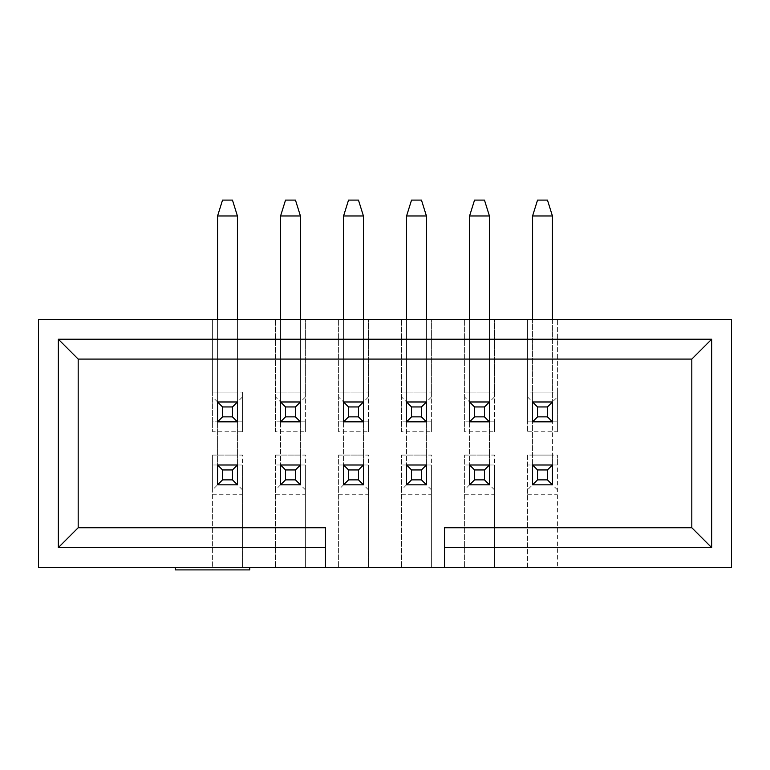<?xml version="1.0" encoding="UTF-8"?>
<svg xmlns="http://www.w3.org/2000/svg" width="770" height="770" viewBox="0 0 770 770"><rect width="100%" height="100%" fill="white"/><g stroke="black" fill="none" stroke-linecap="round" stroke-linejoin="round"><path stroke-width="0.58" stroke-dasharray="3.85 2.89" d="M527.614 455.07L527.614 567.423L731.5 567.423L731.5 319.396L38.5 319.396L38.5 567.423L527.614 567.423L527.614 455.07L557.384 455.07L557.384 567.423L557.384 464.993L527.614 464.993L552.417 464.993L552.417 484.831L532.58 484.831L532.58 215.966L552.417 215.966L552.417 455.07L552.417 215.966L532.58 215.966L537.537 200.094L547.46 200.094L537.537 200.094L532.58 215.966L552.417 215.966L552.417 421.835L527.614 421.835L527.614 319.396L527.614 431.758L527.614 421.835L557.384 421.835L557.384 431.758L557.384 319.396L557.384 392.065L527.614 392.065M249.74 567.423L175.329 567.423L249.74 567.423M527.614 431.758L557.384 431.758M557.384 392.065L557.384 397.031L552.417 401.988L552.417 421.835L532.58 421.835L532.58 401.988L552.417 401.988L532.58 401.988L527.614 397.031M557.384 397.031L557.384 421.835L552.417 421.835L552.417 392.065L532.58 392.065L532.58 215.966L532.58 464.993L552.417 464.993L552.417 484.831L532.58 484.831L527.614 489.797M532.58 319.396L532.58 421.835L532.58 401.988L552.417 401.988M464.618 431.758L464.618 319.396L464.618 431.758L494.378 431.758L494.378 319.396L494.378 392.065L464.618 392.065M494.378 392.065L494.378 421.835L464.618 421.835L469.575 421.835L469.575 401.988L489.422 401.988L489.422 421.835L469.575 421.835L469.575 401.988L464.618 397.031M494.378 397.031L489.422 401.988L489.422 421.835L494.378 421.835L494.378 431.758M469.575 401.988L489.422 401.988L469.575 401.988L469.575 215.966L489.422 215.966L489.422 455.07L489.422 215.966L469.575 215.966L469.575 455.07L469.575 215.966L474.541 200.094L484.465 200.094L474.541 200.094L469.575 215.966L489.422 215.966L484.465 200.094L489.422 215.966L489.422 401.988M401.622 431.758L401.622 319.396L401.622 431.758L431.383 431.758L431.383 319.396L431.383 392.065L401.622 392.065M431.383 392.065L431.383 421.835L401.622 421.835L406.579 421.835L406.579 401.988L426.426 401.988L426.426 421.835L406.579 421.835L406.579 401.988L401.622 397.031M431.383 397.031L426.426 401.988L426.426 421.835L431.383 421.835L431.383 431.758M406.579 401.988L426.426 401.988L406.579 401.988L406.579 215.966L426.426 215.966L426.426 455.07L426.426 215.966L406.579 215.966L406.579 455.07L406.579 215.966L411.536 200.094L421.459 200.094L411.536 200.094L406.579 215.966L426.426 215.966L421.459 200.094L426.426 215.966L426.426 401.988M338.617 431.758L338.617 319.396L338.617 431.758L368.378 431.758L368.378 319.396L368.378 392.065L338.617 392.065M368.378 392.065L368.378 421.835L338.617 421.835L343.574 421.835L343.574 401.988L363.421 401.988L363.421 421.835L343.574 421.835L343.574 401.988L338.617 397.031M368.378 397.031L363.421 401.988L363.421 421.835L368.378 421.835L368.378 431.758M343.574 401.988L363.421 401.988L343.574 401.988L343.574 215.966L363.421 215.966L363.421 455.07L363.421 215.966L343.574 215.966L343.574 455.07L343.574 215.966L348.541 200.094L358.464 200.094L348.541 200.094L343.574 215.966L363.421 215.966L358.464 200.094L363.421 215.966L363.421 401.988M275.622 431.758L275.622 319.396L275.622 431.758L305.382 431.758L305.382 319.396L305.382 392.065L275.622 392.065M305.382 392.065L305.382 421.835L275.622 421.835L280.578 421.835L280.578 401.988L300.425 401.988L300.425 421.835L280.578 421.835L280.578 401.988L275.622 397.031M305.382 397.031L300.425 401.988L300.425 421.835L305.382 421.835L305.382 431.758M280.578 401.988L300.425 401.988L280.578 401.988L280.578 215.966L300.425 215.966L300.425 455.07L300.425 215.966L280.578 215.966L280.578 455.07L280.578 215.966L285.535 200.094L295.459 200.094L285.535 200.094L280.578 215.966L300.425 215.966L295.459 200.094L300.425 215.966L300.425 401.988M464.618 455.07L494.378 455.07L494.378 567.423L494.378 464.993L464.618 464.993L489.422 464.993L489.422 484.831L469.575 484.831L469.575 455.07L469.575 464.993L489.422 464.993L489.422 484.831L469.575 484.831L464.618 489.797L464.618 455.07L464.618 567.423L464.618 489.797M401.622 455.07L431.383 455.07L431.383 567.423L431.383 464.993L401.622 464.993L426.426 464.993L426.426 484.831L406.579 484.831L406.579 455.07L406.579 464.993L426.426 464.993L426.426 484.831L406.579 484.831L401.622 489.797L401.622 455.07L401.622 567.423L401.622 489.797M338.617 455.07L368.378 455.07L368.378 567.423L368.378 464.993L338.617 464.993L363.421 464.993L363.421 484.831L343.574 484.831L343.574 455.07L343.574 464.993L363.421 464.993L363.421 484.831L343.574 484.831L338.617 489.797L338.617 455.07L338.617 567.423L338.617 489.797M275.622 455.07L305.382 455.07L305.382 567.423L305.382 464.993L275.622 464.993L300.425 464.993L300.425 484.831L280.578 484.831L280.578 455.07L280.578 464.993L300.425 464.993L300.425 484.831L280.578 484.831L275.622 489.797L275.622 455.07L275.622 567.423L275.622 489.797M212.616 455.07L242.386 455.07L242.386 567.423L242.386 464.993L212.616 464.993L237.42 464.993L237.42 484.831L217.583 484.831L217.583 215.966L237.42 215.966L237.42 455.07L237.42 215.966L217.583 215.966L217.583 464.993L237.42 464.993L237.42 484.831L217.583 484.831L212.616 489.797L212.616 455.07L212.616 567.423L212.616 489.797M237.42 319.396L237.42 421.835L217.583 421.835L217.583 401.988L237.42 401.988L237.42 421.835L217.583 421.835L217.583 401.988L237.42 401.988L237.42 421.835L242.386 421.835L242.386 431.758L212.616 431.758L212.616 319.396L212.616 392.065L242.386 392.065L242.386 421.835L212.616 421.835L212.616 392.065M242.386 431.758L242.386 392.065M325.469 567.423L325.469 527.739L78.184 527.739L78.184 359.08L691.816 359.08L691.816 527.739L444.531 527.739L444.531 567.423M242.386 489.797L237.42 484.831L237.42 455.07L237.42 464.993L242.386 464.993L242.386 455.07M212.616 494.754L242.386 494.754M305.382 489.797L300.425 484.831L300.425 455.07L300.425 464.993L305.382 464.993L305.382 455.07M275.622 494.754L305.382 494.754M368.378 489.797L363.421 484.831L363.421 455.07L363.421 464.993L368.378 464.993L368.378 455.07M338.617 494.754L368.378 494.754M431.383 489.797L426.426 484.831L426.426 455.07L426.426 464.993L431.383 464.993L431.383 455.07M401.622 494.754L431.383 494.754M494.378 489.797L489.422 484.831L489.422 455.07L489.422 464.993L494.378 464.993L494.378 455.07M464.618 494.754L494.378 494.754M557.384 489.797L552.417 484.831L552.417 455.07L552.417 464.993L557.384 464.993L557.384 455.07M527.614 494.754L557.384 494.754M217.583 319.396L217.583 421.835L212.616 421.835L212.616 431.758M242.386 397.031L237.42 401.988L217.583 401.988L212.616 397.031M175.329 569.906L212.616 569.906L212.616 567.423M212.616 569.906L249.74 569.906M237.42 484.831L217.583 484.831M237.42 215.966L232.463 200.094L222.54 200.094L232.463 200.094L237.42 215.966L232.463 200.094L222.54 200.094L217.583 215.966L222.54 200.094L217.583 215.966L237.42 215.966L237.42 401.988M300.425 484.831L280.578 484.831M363.421 484.831L343.574 484.831M426.426 484.831L406.579 484.831M489.422 484.831L469.575 484.831M217.583 401.988L217.583 392.065L237.42 392.065L217.583 392.065L217.583 215.966M552.417 319.396L552.417 392.065L532.58 392.065L532.58 401.988M552.417 215.966L547.46 200.094L552.417 215.966L547.46 200.094L537.537 200.094L532.58 215.966M552.417 484.831L532.58 484.831M300.425 319.396L300.425 421.835L280.578 421.835L280.578 319.396M300.425 215.966L295.459 200.094L285.535 200.094L280.578 215.966M363.421 319.396L363.421 421.835L343.574 421.835L343.574 319.396M363.421 215.966L358.464 200.094L348.541 200.094L343.574 215.966M426.426 319.396L426.426 421.835L406.579 421.835L406.579 319.396M426.426 215.966L421.459 200.094L411.536 200.094L406.579 215.966M489.422 319.396L489.422 421.835L469.575 421.835L469.575 319.396M489.422 215.966L484.465 200.094L474.541 200.094L469.575 215.966M237.42 455.07L217.583 455.07L237.42 455.07M300.425 455.07L280.578 455.07L300.425 455.07M363.421 455.07L343.574 455.07L363.421 455.07M426.426 455.07L406.579 455.07L426.426 455.07M489.422 455.07L469.575 455.07L489.422 455.07M552.417 455.07L532.58 455.07L552.417 455.07M300.425 392.065L280.578 392.065L300.425 392.065M363.421 392.065L343.574 392.065L363.421 392.065M426.426 392.065L406.579 392.065L426.426 392.065M489.422 392.065L469.575 392.065L489.422 392.065"/><path stroke-width="1.16" d="M444.531 567.423L731.5 567.423L731.5 319.396L38.5 319.396L38.5 567.423L325.469 567.423L325.469 547.586L58.347 547.586L58.347 339.243L711.653 339.243L711.653 547.586L444.531 547.586L444.531 567.423L325.469 567.423M444.531 547.586L444.531 527.739L691.816 527.739L691.816 359.08L78.184 359.08L78.184 527.739L325.469 527.739L325.469 547.586M711.653 547.586L691.816 527.739M711.653 339.243L691.816 359.08M58.347 339.243L78.184 359.08M58.347 547.586L78.184 527.739M249.74 567.423L249.74 569.906L175.329 569.906L175.329 567.423M232.463 479.874L232.463 469.95L222.54 469.95L222.54 479.874L232.463 479.874L237.42 484.831L217.583 484.831L217.583 464.993L237.42 464.993L237.42 484.831M222.54 479.874L217.583 484.831M232.463 469.95L237.42 464.993M222.54 469.95L217.583 464.993M295.459 479.874L295.459 469.95L285.535 469.95L285.535 479.874L295.459 479.874L300.425 484.831L280.578 484.831L280.578 464.993L300.425 464.993L300.425 484.831M285.535 479.874L280.578 484.831M295.459 469.95L300.425 464.993M285.535 469.95L280.578 464.993M358.464 479.874L358.464 469.95L348.541 469.95L348.541 479.874L358.464 479.874L363.421 484.831L343.574 484.831L343.574 464.993L363.421 464.993L363.421 484.831M348.541 479.874L343.574 484.831M358.464 469.95L363.421 464.993M348.541 469.95L343.574 464.993M421.459 479.874L421.459 469.95L411.536 469.95L411.536 479.874L421.459 479.874L426.426 484.831L406.579 484.831L406.579 464.993L426.426 464.993L426.426 484.831M411.536 479.874L406.579 484.831M421.459 469.95L426.426 464.993M411.536 469.95L406.579 464.993M484.465 479.874L484.465 469.95L474.541 469.95L474.541 479.874L484.465 479.874L489.422 484.831L469.575 484.831L469.575 464.993L489.422 464.993L489.422 484.831M474.541 479.874L469.575 484.831M484.465 469.95L489.422 464.993M474.541 469.95L469.575 464.993M232.463 416.868L232.463 406.955L222.54 406.955L222.54 416.868L232.463 416.868L237.42 421.835L217.583 421.835L217.583 401.988L237.42 401.988L237.42 421.835M237.42 215.966L217.583 215.966L222.54 200.094L232.463 200.094L237.42 215.966L237.42 319.396M217.583 215.966L217.583 319.396M222.54 416.868L217.583 421.835M232.463 406.955L237.42 401.988M222.54 406.955L217.583 401.988M547.46 416.868L547.46 406.955L537.537 406.955L537.537 416.868L547.46 416.868L552.417 421.835L532.58 421.835L532.58 401.988L552.417 401.988L552.417 421.835M552.417 215.966L532.58 215.966L537.537 200.094L547.46 200.094L552.417 215.966L552.417 319.396M532.58 215.966L532.58 319.396M537.537 416.868L532.58 421.835M547.46 406.955L552.417 401.988M537.537 406.955L532.58 401.988M547.46 479.874L547.46 469.95L537.537 469.95L537.537 479.874L547.46 479.874L552.417 484.831L532.58 484.831L532.58 464.993L552.417 464.993L552.417 484.831M537.537 479.874L532.58 484.831M547.46 469.95L552.417 464.993M537.537 469.95L532.58 464.993M295.459 416.868L295.459 406.955L285.535 406.955L285.535 416.868L295.459 416.868L300.425 421.835L280.578 421.835L280.578 401.988L300.425 401.988L300.425 421.835M300.425 215.966L280.578 215.966L285.535 200.094L295.459 200.094L300.425 215.966L300.425 319.396M280.578 215.966L280.578 319.396M285.535 416.868L280.578 421.835M295.459 406.955L300.425 401.988M285.535 406.955L280.578 401.988M358.464 416.868L358.464 406.955L348.541 406.955L348.541 416.868L358.464 416.868L363.421 421.835L343.574 421.835L343.574 401.988L363.421 401.988L363.421 421.835M363.421 215.966L343.574 215.966L348.541 200.094L358.464 200.094L363.421 215.966L363.421 319.396M343.574 215.966L343.574 319.396M348.541 416.868L343.574 421.835M358.464 406.955L363.421 401.988M348.541 406.955L343.574 401.988M421.459 416.868L421.459 406.955L411.536 406.955L411.536 416.868L421.459 416.868L426.426 421.835L406.579 421.835L406.579 401.988L426.426 401.988L426.426 421.835M426.426 215.966L406.579 215.966L411.536 200.094L421.459 200.094L426.426 215.966L426.426 319.396M406.579 215.966L406.579 319.396M411.536 416.868L406.579 421.835M421.459 406.955L426.426 401.988M411.536 406.955L406.579 401.988M484.465 416.868L484.465 406.955L474.541 406.955L474.541 416.868L484.465 416.868L489.422 421.835L469.575 421.835L469.575 401.988L489.422 401.988L489.422 421.835M489.422 215.966L469.575 215.966L474.541 200.094L484.465 200.094L489.422 215.966L489.422 319.396M469.575 215.966L469.575 319.396M474.541 416.868L469.575 421.835M484.465 406.955L489.422 401.988M474.541 406.955L469.575 401.988"/></g></svg>
